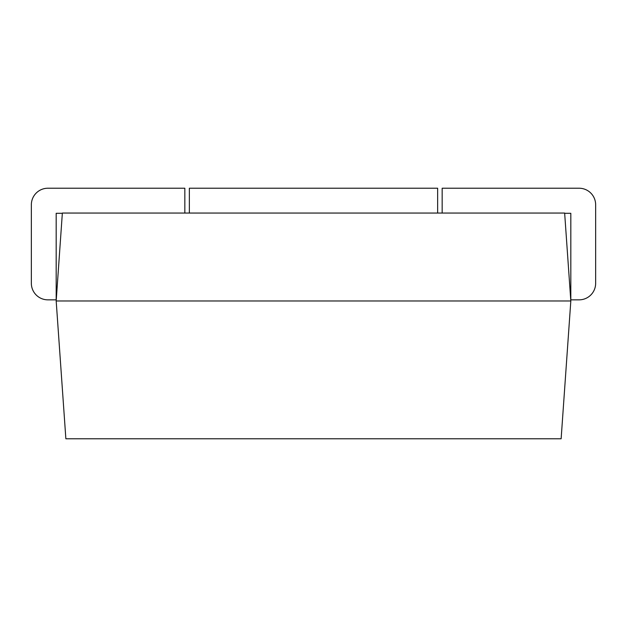 <?xml version="1.0" encoding="UTF-8"?>
<svg xmlns="http://www.w3.org/2000/svg" width="627" height="627" viewBox="0 0 627 627"><rect width="100%" height="100%" fill="white"/><g stroke="black" fill="none" stroke-linecap="round" stroke-linejoin="round"><path stroke-width="0.94" d="M442.16 213.055L442.16 188.225L579.097 188.225A16.553 16.553 0 0 1 595.65 204.778L595.65 283.294A16.553 16.553 0 0 1 579.097 299.847L570.821 299.847L570.821 213.305L564.661 213.305M564.645 213.055L570.821 300.976L561.134 438.775L65.866 438.775L56.179 300.976L62.355 213.055L564.645 213.055M570.821 300.976L56.179 300.976M189.354 213.055L189.354 188.225L437.646 188.225L437.646 213.055M184.84 213.055L184.84 188.225L47.903 188.225A16.553 16.553 0 0 0 31.35 204.778L31.35 283.294A16.553 16.553 0 0 0 47.903 299.847L56.179 299.847L56.179 213.305L62.339 213.305"/></g></svg>
